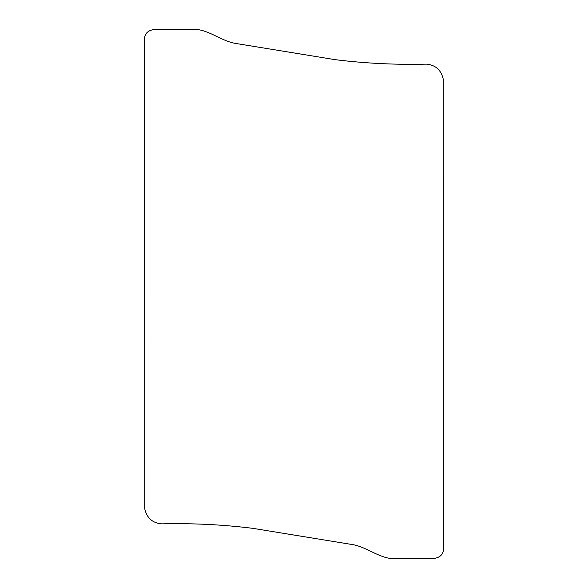<?xml version="1.0" encoding="UTF-8"?>
<svg xmlns="http://www.w3.org/2000/svg" width="588" height="588" viewBox="0 0 588 588"><rect width="100%" height="100%" fill="white"/><g stroke="black" fill="none" stroke-linecap="round" stroke-linejoin="round"><path stroke-width="0.88" d="M426.329 64.143C395.628 64.878 365.214 63.386 335.094 59.653L236.891 43.637C220.272 41.447 207.189 27.452 189.821 29.4L164.919 29.4C157.422 29.121 145.765 27.989 144.552 38.124L144.736 508.782C146.838 518.013 152.483 523.033 161.671 523.857C192.372 523.122 222.786 524.614 252.906 528.347L351.109 544.363C367.728 546.553 380.811 560.548 398.179 558.6L423.081 558.6C430.578 558.879 442.235 560.011 443.448 549.876L443.264 79.218C441.162 69.987 435.517 64.967 426.329 64.143"/></g></svg>
